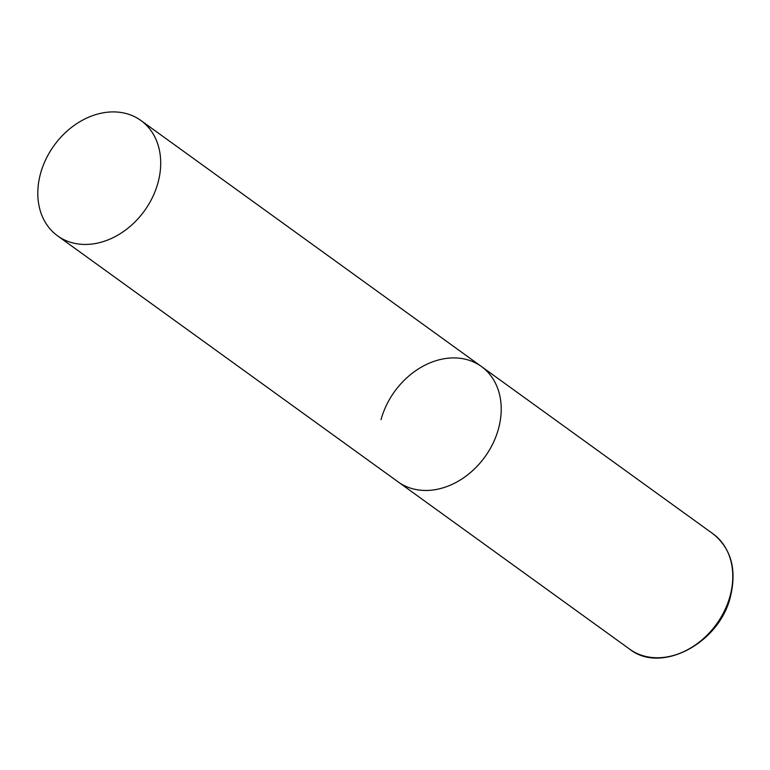 <?xml version="1.0" encoding="UTF-8"?>
<svg xmlns="http://www.w3.org/2000/svg" width="770" height="770" viewBox="0 0 770 770"><rect width="100%" height="100%" fill="white"/><g stroke="black" fill="none" stroke-linecap="round" stroke-linejoin="round"><path stroke-width="1.16" d="M381.034 419.631A71.148 55.738 125.8 0 1 481.433 366.52A71.148 55.738 125.8 0 1 498.508 428.746A71.148 55.738 125.8 0 1 398.109 481.866A71.148 55.738 -54.2 0 0 421.681 490.307A71.148 55.738 -54.2 0 0 493.05 443.26A71.148 55.738 -54.2 0 0 481.433 366.52L712.991 533.803A71.148 55.738 125.8 0 1 730.066 596.028A71.148 55.738 125.8 0 1 629.658 649.149C660.862 674.27 719.478 643.383 730.461 596.596C736.948 569.338 731.125 548.404 712.991 533.803M81.168 244.292A71.148 55.738 -54.2 0 0 152.537 197.255A71.148 55.738 -54.2 0 0 140.92 120.505A71.148 55.738 -54.2 0 0 117.338 112.064A71.148 55.738 -54.2 0 0 45.969 159.111A71.148 55.738 -54.2 0 0 57.586 235.851A71.148 55.738 -54.2 0 0 81.168 244.292M57.586 235.851L629.658 649.149M481.433 366.52L140.92 120.505"/></g></svg>
